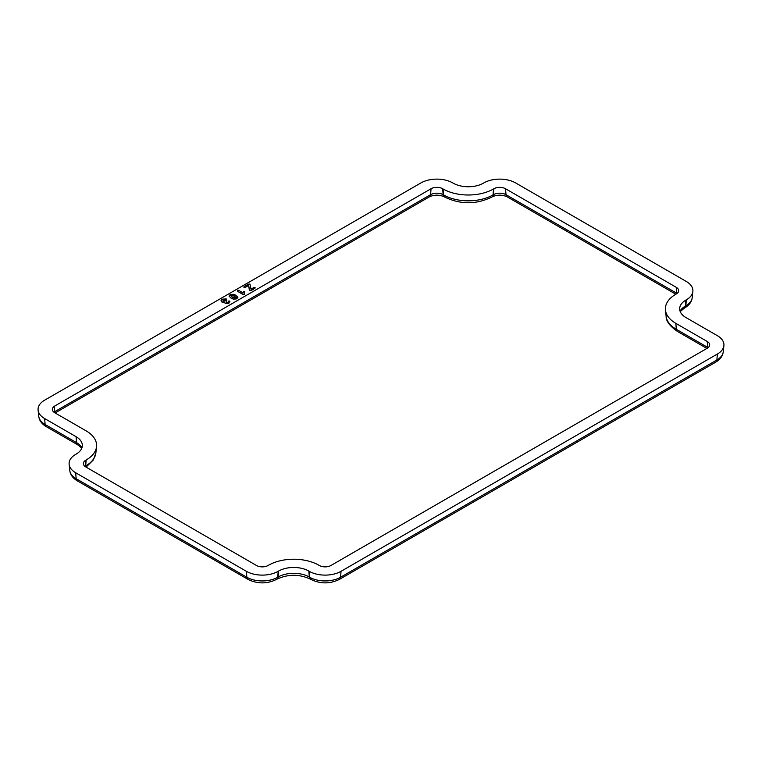 <?xml version="1.0" encoding="UTF-8"?>
<svg xmlns="http://www.w3.org/2000/svg" width="762" height="762" viewBox="0 0 762 762"><rect width="100%" height="100%" fill="white"/><g stroke="black" fill="none" stroke-linecap="round" stroke-linejoin="round"><path stroke-width="1.14" d="M237.458 290.332L237.763 291.227L237.458 290.332L238.801 290.408L242.954 292.808L243.65 291.389L244.659 291.408L244.278 293.294M244.659 291.408L244.469 294.151L243.03 294.265L237.763 291.446L237.458 290.56L237.763 291.446L243.03 294.484L244.44 294.227M254.975 288.303L255.07 287.636L254.975 288.303L251.184 290.493L249.755 290.532L248.593 285.436L245.059 287.474L243.926 287.322L244.011 286.645L248.345 284.15L249.984 284.064L250.984 289.179L253.927 287.474L255.07 287.407L254.975 288.303M54.731 412.728L86.154 430.873A35.662 20.593 180 0 1 96.536 446.703A35.662 20.593 180 0 1 86.154 459.991L85.773 460.21A8.23 4.753 0 0 0 83.372 463.277A8.23 4.753 0 0 0 85.773 466.935L256.47 565.48A8.23 4.753 0 0 0 268.11 565.48L268.491 565.261A35.662 20.593 180 0 1 318.926 565.261L319.316 565.48A8.23 4.753 0 0 0 330.956 565.48L707.269 348.224A8.23 4.753 0 0 0 709.66 344.567A8.23 4.753 0 0 0 707.269 341.5L675.846 323.355A35.662 20.593 180 0 1 665.464 310.077A35.662 20.593 180 0 1 675.846 294.237L676.227 294.018A8.23 4.753 0 0 0 678.628 290.36A8.23 4.753 0 0 0 676.227 287.303L505.53 188.747A8.23 4.753 0 0 0 493.89 188.747L493.509 188.966A35.662 20.593 180 0 1 443.074 188.966L442.684 188.747A8.23 4.753 0 0 0 431.044 188.747L54.731 406.013A8.23 4.753 0 0 0 52.34 409.07A8.23 4.753 0 0 0 54.731 412.728M226.476 301.733L226.362 302.866M226.362 302.638L226.476 301.514L226.362 302.638L228.086 302.6L228.533 301.266L228.086 302.819M221.028 300.723L221.885 302.038L224.59 302.362L225.238 303.6L228.829 303.4L229.543 301.285M228.086 302.6L228.533 301.047L229.543 301.066L229.953 301.885M224.58 302.476L221.885 302.038M221.885 301.809L221.028 300.609L222.123 299.19L226.219 298.914L226.209 299.828L226.219 299.142L226.209 299.828L223.076 299.971L223.076 301.304M229.124 295.98L231.086 298.171L233.582 299.209L236.963 298.809L237.611 296.837M236.963 298.809L233.582 298.99L231.086 297.952L229.248 296.408L230.019 294.627L233.629 294.284L235.725 295.18L237.887 297.475M75.686 454.39L76.067 454.162A21.393 12.354 0 0 0 82.296 444.665A21.393 12.354 0 0 0 76.067 436.693L44.644 418.548A22.498 12.983 180 0 1 38.1 410.175A22.498 12.983 180 0 1 44.644 400.183L420.957 182.918A22.498 12.983 180 0 1 452.771 182.918L453.161 183.147A21.393 12.354 0 0 0 483.422 183.147L483.803 182.918A22.498 12.983 180 0 1 515.617 182.918L686.314 281.473A22.498 12.983 180 0 1 692.868 291.465A22.498 12.983 180 0 1 686.314 299.837L685.933 300.066A21.393 12.354 0 0 0 679.704 308.038A21.393 12.354 0 0 0 685.933 317.535L717.356 335.68A22.498 12.983 180 0 1 723.9 345.662A22.498 12.983 180 0 1 717.356 354.044L341.043 571.309A22.498 12.983 180 0 1 309.229 571.309L308.839 571.081A21.393 12.354 0 0 0 278.578 571.081L278.197 571.309A22.498 12.983 180 0 1 246.383 571.309L75.686 472.754A22.498 12.983 180 0 1 69.132 464.372A22.498 12.983 180 0 1 75.686 454.39M255.07 287.407L251.184 290.493M251.184 290.274L249.755 290.532M249.755 290.303L249.231 289.503M249.231 289.284L248.593 285.436M248.593 285.217L245.059 287.474M245.059 287.255L243.926 287.322L244.011 286.645M226.819 300.733L226.666 301.4L226.819 300.733L223.076 301.085L223.076 299.971M229.543 301.066L228.829 303.4M228.829 303.171L225.238 303.6M225.238 303.381L224.59 302.143M226.219 298.914L225.581 299.933M225.581 299.704L223.076 299.742L223.076 301.085M229.124 296.094L229.248 296.628M237.611 296.618L236.963 298.58M230.591 295.685L231 295.17L234.629 295.961L235.982 298.037L232.4 297.294L231 295.399L234.629 296.189L235.982 298.266M236.382 297.523L235.982 298.037M86.154 459.991L85.687 465.934A34.995 20.203 0 0 0 95.869 452.895L96.536 446.703M54.731 406.013L54.264 411.947A8.896 5.134 0 0 0 53.902 412.166M54.207 412.394A5.486 3.172 -120 0 0 54.264 411.947L430.578 194.691L431.044 188.747M442.684 188.747L443.151 194.691A8.896 5.134 0 0 0 430.578 194.691A5.486 3.172 -120 0 1 429.454 196.815L55.112 412.947M443.074 188.966L443.541 194.91A34.995 20.203 0 0 0 493.033 194.91L493.509 188.966M505.53 188.747L506.006 194.691A8.896 5.134 0 0 0 493.424 194.691L493.89 188.747M675.856 294.237L507.121 196.815A5.486 3.172 -60 0 1 506.006 194.691L676.704 293.237L676.227 287.303M706.888 348.434L677.437 331.432C669.731 326.069 665.959 321.012 666.131 316.268A34.995 20.203 0 0 0 676.313 329.298L675.846 323.355M677.437 331.432A5.486 3.172 -60 0 1 676.313 329.298L707.736 347.443L707.269 341.5M85.773 460.21L85.296 466.154A8.896 5.134 0 0 0 84.944 466.373M81.953 447.761A22.06 12.735 0 0 0 76.543 442.636L76.067 436.693M77.276 480.832L247.974 579.377A5.486 3.172 -60 0 1 246.85 577.253L76.152 478.698A5.486 3.172 -60 0 0 77.276 480.832C72.742 478.069 70.247 474.64 69.799 470.564A21.831 12.602 0 0 0 76.152 478.698L75.686 472.754M308.839 571.081L309.315 577.024A22.06 12.735 0 0 0 278.111 577.024L277.72 577.253A21.831 12.602 0 0 1 246.85 577.253L246.383 571.309M247.974 579.377C257.518 584.035 267.062 584.035 276.596 579.377A5.486 3.172 -120 0 0 277.72 577.253L278.197 571.309M276.596 579.377L276.987 579.158A5.486 3.172 60 0 0 278.111 577.024L278.578 571.081M309.229 571.309L309.696 577.253A21.831 12.602 0 0 0 340.566 577.253L341.043 571.309M310.639 579.253A5.486 3.172 -60 0 1 310.429 579.158A5.486 3.172 -60 0 1 309.315 577.024L309.696 577.253A5.486 3.172 120 0 0 310.82 579.377C320.364 584.035 329.908 584.035 339.452 579.377A5.486 3.172 -120 0 0 340.566 577.253L716.88 359.988L717.356 354.044M339.452 579.377L715.766 362.121A5.486 3.172 -120 0 0 716.88 359.988A21.831 12.602 0 0 0 723.233 351.853L723.9 345.662M685.933 300.066L685.457 306.01A22.06 12.735 0 0 0 680.047 311.134M686.314 299.837L685.848 305.781A21.831 12.602 0 0 0 692.201 297.656L692.868 291.465M81.791 448.199L77.657 444.77A5.486 3.172 120 0 1 76.543 442.636L45.12 424.491A5.486 3.172 -60 0 0 46.234 426.625C41.7 423.863 39.214 420.443 38.767 416.366A21.831 12.602 0 0 0 45.12 424.491L44.644 418.548M85.239 466.592A5.486 3.172 -120 0 0 85.296 466.154L85.687 465.934A5.486 3.172 60 0 1 85.525 466.782M444.475 196.92A5.486 3.172 -60 0 1 444.275 196.815A5.486 3.172 -60 0 1 443.151 194.691L443.541 194.91A5.486 3.172 120 0 0 444.665 197.044L444.275 196.815C439.331 194.615 434.397 194.615 429.454 196.815M507.121 196.815C502.187 194.615 497.243 194.615 492.3 196.815A5.486 3.172 60 0 0 493.424 194.691L493.033 194.91A5.486 3.172 -120 0 1 491.909 197.044C476.164 204.645 460.41 204.645 444.665 197.044M310.82 579.377L310.429 579.158C299.285 574.005 288.141 574.005 276.987 579.158A5.486 3.172 60 0 1 276.787 579.253M680.209 311.572L684.343 308.134A5.486 3.172 -120 0 0 685.457 306.01L685.848 305.781A5.486 3.172 60 0 1 684.724 307.915A5.486 3.172 60 0 1 684.524 308.01M666.131 316.268L665.464 310.077M69.799 470.564L69.132 464.372M38.767 416.366L38.1 410.175M86.096 467.116L93.402 459.896L95.869 452.895M715.766 362.121C720.3 359.359 722.786 355.93 723.233 351.853M692.201 297.656C691.763 301.723 689.267 305.143 684.724 307.915L684.343 308.134M46.234 426.625L77.657 444.77"/></g></svg>
